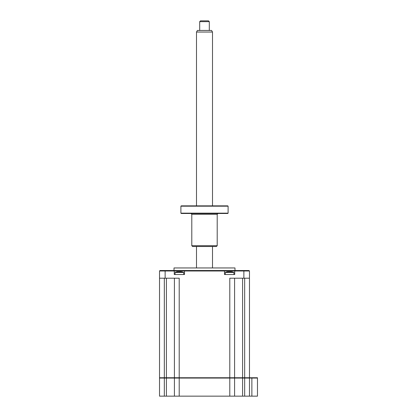 <?xml version="1.0" encoding="UTF-8"?>
<svg xmlns="http://www.w3.org/2000/svg" width="417" height="417" viewBox="0 0 417 417"><rect width="100%" height="100%" fill="white"/><g stroke="black" fill="none" stroke-linecap="round" stroke-linejoin="round"><path stroke-width="0.63" d="M257.471 378.063L257.471 396.15L251.873 396.15L251.873 378.063L229.788 378.063L229.788 278.196L249.47 278.196L249.47 377.745L257.471 377.745L257.471 378.063L251.873 378.063L251.873 377.745L159.529 377.745L159.529 278.196L179.211 278.196L179.211 378.063L166.409 378.063L166.409 278.196M251.873 396.15L249.47 396.15L249.47 378.063L249.152 377.745M249.47 396.15L234.589 396.15L234.589 378.063L234.265 377.745M234.589 396.15L229.788 396.15L229.788 378.063L179.211 378.063L179.211 396.15L174.41 396.15L174.41 378.063L174.733 377.745M159.529 378.063L159.847 377.745L159.529 378.063L166.409 378.063L166.409 396.15L159.529 396.15L159.529 378.063M229.788 396.15L179.211 396.15M174.41 396.15L166.409 396.15M225.289 274.516L225.289 272.468L233.932 272.468A11.202 11.202 0 0 0 232.092 271.879L232.326 271.952A10.936 10.508 180 0 0 231.435 271.769L227.786 271.769A10.936 10.508 180 0 0 226.895 271.952L226.895 271.952A10.936 10.508 180 0 1 227.786 271.769L228.985 271.769M225.289 272.468A11.202 11.202 0 0 1 227.129 271.879M175.067 274.516L175.067 272.468L183.709 272.468A11.202 11.202 0 0 0 181.869 271.879L182.104 271.952A10.936 10.508 180 0 0 181.213 271.769L177.564 271.769A10.936 10.508 180 0 0 176.672 271.952L176.672 271.952A10.936 10.508 180 0 1 177.564 271.769M175.067 272.468A11.202 11.202 0 0 1 176.907 271.879M174.009 270.518L174.009 267.954L234.985 267.954L234.985 270.518M177.418 377.745L178.382 377.745M249.47 278.196L249.47 270.998L234.729 270.998L234.729 274.516L224.487 274.516L224.487 270.998L184.512 270.998L184.512 274.516L174.264 274.516L174.264 270.998L159.529 270.998L159.529 278.196M179.962 271.952L180.379 271.691M249.47 270.998L248.991 270.518L184.992 270.518L184.512 270.998L174.264 270.998L173.785 270.518L160.008 270.518L159.529 270.998M231.435 271.769A10.936 10.508 180 0 1 232.326 271.952L232.092 271.879M230.236 271.769L230.601 271.691M235.209 270.518L234.729 270.998L224.487 270.998L224.007 270.518M184.992 270.518L173.785 270.518M234.589 377.745L234.589 278.196M174.41 377.745L174.41 278.196M196.496 32.052L197.418 30.451L211.575 30.451L212.503 32.052L196.496 32.052L196.496 205.857M199.696 21.653L200.499 20.85L208.5 20.85L209.303 21.653L199.696 21.653L199.696 30.451M181.213 205.857L227.786 205.857L228.104 206.18L180.895 206.18L181.213 205.857M228.104 213.155L227.786 213.478L181.213 213.478L180.895 213.155L228.104 213.155L228.104 206.18M217.205 245.712L216.407 246.51L192.591 246.51L191.794 245.712L217.205 245.712L217.205 214.275L191.794 214.275L190.991 213.478M244.67 396.15L244.67 278.196M242.59 396.15L242.59 278.196M164.329 396.15L164.329 378.063M165.127 278.196L165.127 270.518M243.872 278.196L243.872 270.518M164.329 377.745L164.329 278.196M183.709 274.516L183.709 272.468M233.932 274.516L233.932 272.468M212.503 32.052L212.503 205.857M212.503 246.51L212.503 267.954M209.303 21.653L209.303 30.451M196.496 246.51L196.496 267.954M180.895 213.155L180.895 206.18M217.205 214.275L218.008 213.478M191.794 245.712L191.794 214.275"/></g></svg>
